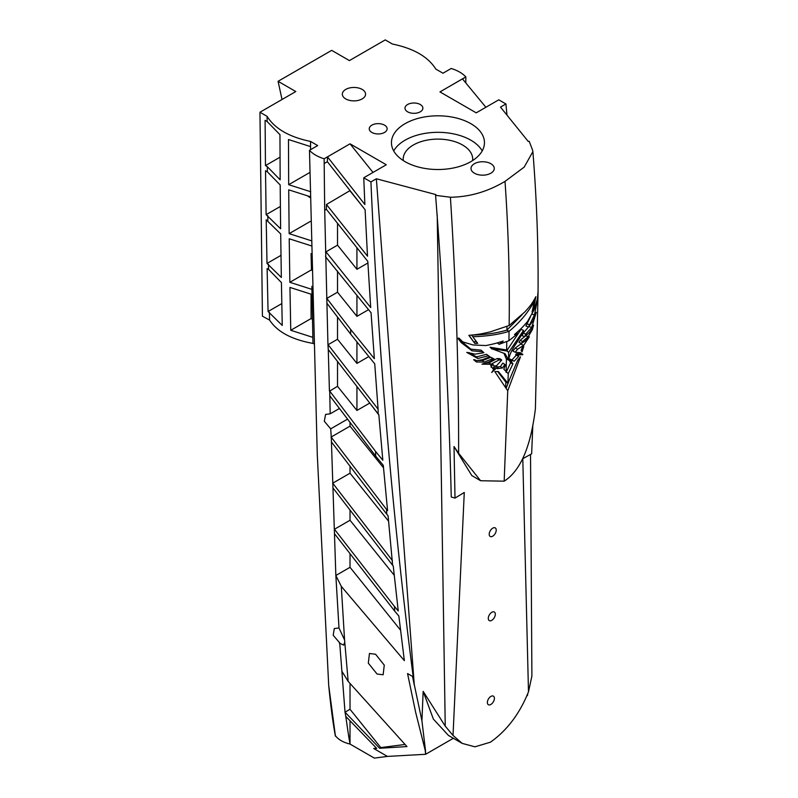 <?xml version="1.0" encoding="UTF-8"?>
<svg xmlns="http://www.w3.org/2000/svg" width="798" height="798" viewBox="0 0 798 798"><rect width="100%" height="100%" fill="white"/><g stroke="black" fill="none" stroke-linecap="round" stroke-linejoin="round"><path stroke-width="1.2" d="M420.257 104.508A8.948 5.167 0 0 0 410.511 103.391A8.948 5.167 0 0 0 404.985 108.159A8.948 5.167 0 0 0 407.608 111.81A8.948 5.167 0 0 0 417.354 112.937A8.948 5.167 0 0 0 422.88 108.159A8.948 5.167 0 0 0 420.257 104.508M384.516 125.146A8.948 5.167 0 0 0 374.771 124.029A8.948 5.167 0 0 0 369.245 128.797A8.948 5.167 0 0 0 371.868 132.448A8.948 5.167 0 0 0 381.614 133.565A8.948 5.167 0 0 0 387.14 128.797A8.948 5.167 0 0 0 384.516 125.146M492.675 536.226A4.978 2.833 120.6 0 0 495.947 531.867A4.978 2.833 120.6 0 0 495.249 527.907A4.978 2.833 120.6 0 0 492.765 528.156A4.978 2.833 120.6 0 0 489.493 532.505A4.978 2.833 120.6 0 0 490.181 536.465A4.978 2.833 120.6 0 0 492.675 536.226M491.758 620.345A4.978 2.833 120.6 0 0 495.029 615.996A4.978 2.833 120.6 0 0 494.331 612.026A4.978 2.833 120.6 0 0 491.847 612.275A4.978 2.833 120.6 0 0 488.576 616.635A4.978 2.833 120.6 0 0 489.264 620.595A4.978 2.833 120.6 0 0 491.758 620.345M490.84 704.474A4.978 2.833 120.6 0 0 494.112 700.115A4.978 2.833 120.6 0 0 493.423 696.155A4.978 2.833 120.6 0 0 490.93 696.405A4.978 2.833 120.6 0 0 487.658 700.754A4.978 2.833 120.6 0 0 488.356 704.714A4.978 2.833 120.6 0 0 490.84 704.474M490.86 163.71A11.631 6.713 0 0 0 477.922 162.323A11.631 6.713 0 0 0 471.019 168.787A11.631 6.713 0 0 0 474.411 173.206A11.631 6.713 0 0 0 486.82 174.722A11.631 6.713 0 0 0 494.251 168.787A11.631 6.713 0 0 0 490.86 163.71M362.182 89.426A11.631 6.713 0 0 0 349.245 88.029A11.631 6.713 0 0 0 342.342 94.503A11.631 6.713 0 0 0 345.734 98.912A11.631 6.713 0 0 0 358.142 100.428A11.631 6.713 0 0 0 365.564 94.503A11.631 6.713 0 0 0 362.182 89.426M462.222 743.397L448.466 735.457L433.364 719.088L423.159 691.367L445.244 726.14L453.025 735.447L462.222 743.397L474.95 746.818L490.431 742.19C507.009 730.469 519.697 713.681 528.485 691.836L522.79 458.69L531.648 453.833L532.795 425.743M470.84 123.68A46.503 26.853 0 0 0 420.157 117.855A46.503 26.853 0 0 0 391.449 142.662A46.503 26.853 0 0 0 405.075 161.655A46.503 26.853 0 0 0 455.748 167.47A46.503 26.853 0 0 0 484.456 142.662A46.503 26.853 0 0 0 470.84 123.68M482.211 150.922A46.503 26.853 0 0 0 470.84 140.189A46.503 26.853 0 0 0 393.703 150.922M377.055 674.011L368.317 663.148L369.454 653.492L375.569 654.24L384.267 665.123L383.14 674.769L377.055 674.011M339.3 643.048L343.619 645.103L344.766 642.131L348.157 681.362L406.96 746.569L379.619 748.275L345.025 712.175L339.699 642.819L333.185 635.308L334.292 628.545L338.99 627.966L335.848 575.498L331.28 437.214L330.701 428.845L324.307 421.264L325.574 414.411L330.182 413.823L339.449 408.476M330.182 413.823L329.724 391.08L375.559 451.399L375.668 456.097L383.289 465.344L387.579 510.69L386.581 509.493L386.731 514.171L388.077 515.797L392.626 565.283L393.244 566.031L398.252 610.969L394.481 606.49L394.711 611.128L398.84 616.016L404.357 660.654L341.295 586.37L344.576 639.956L338.99 627.966M347.539 419.13L330.701 428.845M472.625 160.558A34.753 20.06 0 0 0 472.705 159.171A34.753 20.06 0 0 0 462.531 144.987A34.753 20.06 0 0 0 424.656 140.638A34.753 20.06 0 0 0 403.199 159.171A34.753 20.06 0 0 0 403.289 160.558M327.489 156.857L350.023 143.82L386.292 164.757L363.758 177.774L364.866 204.507L327.489 156.857L327.36 161.695L365.105 209.754L367.509 256.198L326.462 204.497L326.382 209.305L367.808 261.415L370.701 307.569L325.983 251.829L325.494 252.108L337.524 245.156L337.524 223.36M324.128 158.772C317.774 156.817 312.886 153.994 309.474 150.313L317.694 145.565L310.542 141.436C289.195 136.997 274.721 128.638 267.111 116.358L259.958 112.239L295.799 91.541L278.073 81.306L331.689 50.354L349.414 60.588L385.254 39.9L392.397 44.03C413.653 48.419 428.137 56.778 435.828 69.107L442.98 73.226L451.199 68.488C457.553 70.443 462.441 73.256 465.852 76.947L439.957 91.9L476.226 112.837L498.76 99.83L505.932 103.969L500.496 107.112L528.206 141.416L529.194 141.296L532.475 149.854L532.884 151.64L524.176 167.131L505.014 181.385C487.658 191.72 469.453 196.996 450.411 197.236L435.588 195.34L435.868 194.592L376.367 178.772L370.93 181.914L363.758 177.774M485.882 107.271L462.491 78.912L465.852 76.967L465.813 82.932L465.852 76.897L439.977 91.91M367.908 262.971L356.935 269.305L337.524 245.156M326.99 298.612L350.651 329.434L350.691 334.182L326.921 303.24L324.706 210.273L326.382 209.305L324.706 210.273L324.128 158.792L350.023 143.82L373.005 172.428M368.556 309.654L356.935 316.357L337.524 292.208L326.621 298.502M325.983 251.829L325.594 256.816L371.05 312.756L374.352 358.681L350.651 329.434M368.826 356.546L356.935 363.409L337.524 339.26L327.958 344.786L326.921 303.24M328.277 344.886L378.092 409.184L378.182 413.903L328.267 349.524L327.958 344.786M350.691 334.182L374.741 363.848L378.092 409.184M378.851 414.97L369.434 402.641M369.434 403.249L356.935 410.461L337.524 386.312L337.524 361.494M329.724 391.08L337.524 386.312M378.182 413.903L378.831 414.701L382.821 460.227L375.559 451.399M329.424 390.99L328.267 349.524M308.068 196.328L309.983 197.545M266.113 214.672L265.515 170.752L267.35 171.809L280.188 184.966L280.627 228.797L266.113 214.672L280.377 206.443M310.392 221.385L289.145 233.644L288.716 189.824L310.781 196.887M311.06 294.292L311.06 318.562L312.467 319.37M311.06 253.525L311.469 270.293M425.623 754.29L425.214 750.359L415.648 712.305L407.549 673.562L412.546 676.445L421.923 720.754L425.484 750.509A4326.576 2497.959 120 0 0 425.623 754.29L387.429 756.414L374.342 758.1L350.023 744.065L348.716 736.554L350.023 735.806L350.023 744.065C343.16 742.399 338.272 739.576 335.369 735.596L328.696 685.332L317.265 454.271L309.474 150.313M259.958 112.239L262.422 316.208L269.564 320.048C277.245 331.798 291.709 339.579 312.966 343.399L313.534 343.699M311.22 240.717L289.145 233.644M311.06 270.063L289.854 282.302L289.215 238.772L311.29 245.834M311.06 318.562L290.761 330.282L289.943 287.42L312.018 294.482L311.878 286.352M311.928 289.375L289.854 282.302M312.966 343.399L312.018 294.482M312.836 337.355L290.761 330.282M280.697 233.914L281.335 277.455L267.001 263.44L266.203 219.809L280.697 233.914M280.986 255.36L267.001 263.44M268.577 269.405L281.425 282.562L282.243 325.434L268.078 311.519L267.111 268.557L268.577 269.405L268.497 264.298M281.804 303.589L268.078 311.519M453.025 735.447L464.276 492.466L455.01 498.082L454.012 446.531L471.788 475.538L480.586 480.735L458.611 453.214C458.76 370.442 456.027 285.115 450.411 197.236M412.546 676.445L414.312 685.292L376.367 178.772M421.923 720.754L423.159 691.367M437.214 215.021L445.244 726.14M426.012 754.06L453.354 738.28M530.53 454.441L531.897 676.076L528.485 691.836M527.428 694.22L527.448 695.497L526.62 695.976M455.01 498.082L451.259 497.014C448.875 399.658 443.648 299.1 435.588 195.34M458.611 453.214L454.012 446.531M490.69 365.624L493.174 364.616L494.351 365.983L492.915 368.736L490.69 365.624M532.884 151.64C536.755 200.009 538.47 247.27 538.042 293.415L535.398 408.875C532.166 434.142 525.293 467.728 504.166 481.174L480.586 480.735M504.166 481.174L507.737 390.801L494.83 371.599L498.351 371.519L507.937 383.279L508.236 373.664L503.837 369.195L505.413 364.816L504.875 364.437L502.481 367.988L497.254 368.676L498.112 367.409L497.403 367.17L491.708 372.506L495.149 367.27L501.743 360.018L498.989 359.978L490.84 364.287L481.962 364.157L488.994 361.903L494.281 359.07L492.625 358.761L484.067 362.093L476.386 361.973L473.683 359.728L476.865 360.666L482.6 359.649L489.872 356.746L488.186 355.808L477.832 358.511L466.77 352.387L475.149 354.152L483.907 352.706L482.541 351.719L472.027 350.831L461.214 342.611L457.962 338.422L458.82 338.043L462.87 341.923L473.164 344.975L485.902 345.554C495.448 343.639 496.835 343.03 503.239 341.065L499.129 344.317L508.944 340.686L509.054 331.33C498.91 334.522 486.83 336.307 472.795 336.716L477.723 343.359L474.84 343.459L468.845 335.35C477.344 334.542 480.306 334.252 490.471 331.798L509.144 325.514C509.802 278.402 508.426 230.363 505.014 181.385M474.84 343.459L469.054 335.34M523.777 346.531L522.052 351.928L521.084 350.561L522.012 347.978L523.777 346.531M507.967 383.2L517.643 360.387L520.486 356.806L507.737 390.801M508.944 340.686L517.982 333.444L514.491 334.571C520.067 329.554 521.144 328.956 527.498 321.564L534.121 309.814L537.393 298.941L538.022 291.769L537.682 298.502L534.49 314.801L528.545 326.951L533.094 320.726L536.296 312.287L531.717 327.429L525.792 334.113L524.635 336.696L529.124 332.806L532.136 328.786L533.613 325.155L532.336 329.704L528.196 336.646L522.62 341.454L521.383 343.429L525.064 341.095L529.353 336.816L523.717 345.325L517.593 349.245L515.199 352.257L520.416 352.696L522.79 354.571L518.62 354.93L518.032 355.918L518.68 356.317L514.181 361.235L512.077 360.287L511.528 361.753L512.855 363.998L508.236 373.664M509.144 325.514L524.775 312.008C531.488 304.686 532.555 302.701 535.847 296.706L533.423 309.664L532.076 312.008L534.381 301.195C528.146 312.467 519.717 322.512 509.074 331.31L506.87 330.083L509.054 331.33M527.448 695.497L527.797 693.392M506.979 115.131L505.932 103.969M387.429 756.414L373.723 748.504L376.716 748.394L345.773 716.385L348.716 736.554L350.023 735.806L350.023 720.973M345.025 712.175L345.773 716.385M344.576 639.956L344.766 642.131M414.312 685.292C392.905 521.722 378.452 353.933 370.93 181.914M330.99 437.134L350.023 426.152L350.023 422.401M337.524 271.041L337.524 292.208M337.524 317.065L337.524 339.26M326.462 204.497L350.023 190.592M324.158 163.54L327.36 161.695L324.158 163.54M465.823 81.755L465.154 82.134L465.823 81.755M376.466 748.145L373.723 748.504M336.337 575.208L350.023 567.308L350.023 553.722M345.235 712.055L350.023 709.292L350.023 683.477M269.564 320.048L269.405 312.277M267.35 171.809L267.31 166.672L265.465 165.605L265.096 120.358L267.111 121.515L267.111 116.358M267.849 220.767L267.789 215.64M267.111 121.515L279.958 134.672L280.158 179.829L267.31 166.672M310.741 191.749L288.676 184.687L288.477 139.53L310.552 146.593L310.542 141.436M310.552 149.685L310.552 146.593M309.664 172.567L288.676 184.687M280.028 157.196L265.465 165.605M278.073 81.306L282.033 99.491M361.195 204.787L350.023 190.892M394.711 611.128L334.681 533.942M335.848 575.498L341.295 586.37M400.516 630.121L350.023 567.308M405.015 744.464L380.806 747.586L350.023 709.292M379.619 748.275L380.806 747.586M348.157 681.362L341.843 671.178M332.666 483.229L350.023 473.204L350.023 466.271M386.731 514.171L331.37 441.863M332.806 483.269L392.436 560.625M388.616 521.224L350.023 473.204M383.509 467.808L350.023 426.152M375.668 456.097L329.764 395.728M331.28 437.214L386.581 509.493M334.422 529.264L350.023 520.256L350.023 510.112M392.626 565.283L332.946 487.917M334.482 529.274L394.481 606.49M394.242 575.268L350.023 520.256M356.935 386.541L356.935 410.461M356.935 341.893L356.935 363.409M356.935 247.769L356.935 269.305M356.935 295.21L356.935 316.357M522.111 314.711L506.949 330.043L506.969 326.442M533.493 300.976L534.381 301.195M532.655 309.464L533.423 309.664M473.394 337.524L476.396 341.753L473.623 341.823M476.396 341.753L477.723 343.359M506.87 330.083C496.974 333.115 485.234 334.781 471.658 335.07L472.795 336.716M495.518 365.733L497.403 367.17M496.196 365.993L498.112 367.409M504.875 364.437L502.79 363.1L500.456 366.621L497.553 367M500.456 366.621L502.481 367.988M519.528 352.636L520.316 353.185L519.997 353.763L516.246 353.773L515.678 354.751L516.306 355.16L511.927 359.998L509.872 359.01L509.333 360.477L510.63 362.731L506.092 372.417L506.431 358.811M510.63 362.731L512.855 363.998M510.64 362.312L512.865 363.569M509.333 360.477L511.528 361.753M509.343 360.008L511.538 361.285M509.872 359.01L512.077 360.287M511.927 359.998L514.181 361.235M516.306 355.16L518.68 356.317M515.678 354.751L518.032 355.918M516.246 353.773L518.62 354.93M519.997 353.763L522.461 354.841M520.316 353.504L522.79 354.571M520.316 353.185L522.79 354.262M522.221 342.921L515.249 348.068L512.915 351.04L515.199 352.257M515.249 348.068L517.593 349.245M521.224 344.267L523.717 345.325M524.555 336.666L520.156 340.387L518.949 342.332L521.383 343.429M520.156 340.387L522.62 341.454M525.583 335.709L528.196 336.646M531.628 329.504L532.336 329.704M529.124 326.232L523.249 333.105L522.121 335.669L524.635 336.696M523.249 333.105L525.792 334.113M528.994 326.611L531.717 327.429M530.471 316.786L525.922 326.033L528.545 326.951M526.72 323.808L529.363 324.706M531.668 314.133L534.49 314.801M516.585 332.756L517.982 333.444M497.224 342.911L499.129 344.317M483.907 352.706L481.064 350.152L470.92 349.175L460.765 340.856L458.77 338.023M460.765 340.856L461.214 342.611M470.92 349.175L472.027 350.831M481.064 350.152L482.541 351.719M489.872 356.746L486.541 354.292L476.496 356.896L468.915 352.536M476.496 356.896L477.832 358.511M486.541 354.292L488.186 355.808M476.216 360.397L474.122 359.619M475.099 360.347L476.386 361.973M494.281 359.07L490.86 357.285L482.531 360.536L478.082 360.467M482.531 360.536L484.067 362.093M490.86 357.285L492.625 358.761M501.743 360.018L499.738 358.641L497.054 358.561L489.114 362.791L486.022 362.91M489.114 362.791L490.84 364.287M497.054 358.561L498.989 359.978M492.007 349.025L490.062 347.23L505.383 349.783L508.715 352.297L523.518 330.402C523.049 332.547 520.386 337.245 515.528 344.507C511.708 350.043 509.383 355.23 508.575 360.058L505.104 353.743L491.797 348.706L507.608 351.12M508.545 360.098L506.241 358.771L503.877 353.135M506.61 350.522L506.77 341.793M506.6 351L521.034 329.355L523.518 330.402M508.605 352.118L508.575 360.058M490.062 347.23L491.797 348.706M509.164 380.566L506.082 388.357M497.603 371.549L505.752 381.983L507.937 383.279M505.653 387.688L505.812 382.162M494.351 365.983L492.536 364.516L491.139 367.26M335.389 736.165C332.975 723.257 330.741 706.31 328.696 685.332M506.241 358.771L508.416 360.048"/></g></svg>
